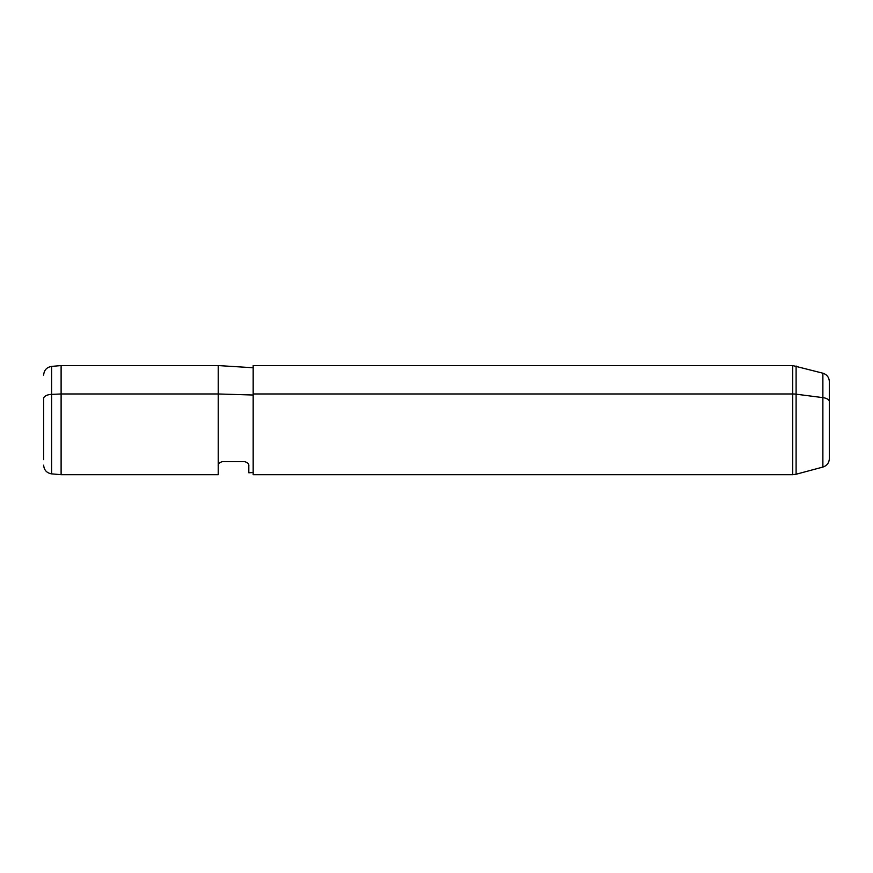 <?xml version="1.0" encoding="UTF-8"?>
<svg xmlns="http://www.w3.org/2000/svg" width="873" height="873" viewBox="0 0 873 873"><rect width="100%" height="100%" fill="white"/><g stroke="black" fill="none" stroke-linecap="round" stroke-linejoin="round"><path stroke-width="1.31" d="M222.615 461.599L244.44 461.599C247.681 462.483 249.132 463.934 248.805 465.964C249.132 463.934 247.681 462.483 244.44 461.599L222.615 461.599C219.439 462.417 217.988 463.879 218.25 465.964C218.25 477.509 218.25 477.509 218.25 465.964C217.988 463.879 219.439 462.417 222.615 461.599C219.439 462.417 217.988 463.879 218.25 465.964L218.25 393.974L253.17 395.022L218.25 393.974L218.25 365.569L218.25 393.974L61.11 393.974L218.25 393.974L218.25 474.694L61.11 474.694L61.11 365.569L61.11 474.694L51.616 473.864L51.616 394.367L61.11 393.974L51.616 394.367L51.616 366.398L51.616 394.367A8.73 4.19 180 0 0 43.65 398.535L43.65 459.656L43.65 398.535A8.73 4.19 0 0 1 51.616 394.367L51.616 473.864C46.727 473.013 44.065 470.121 43.65 465.167M253.17 393.974L253.17 365.569L792.706 365.569L822.879 373.197C826.938 374.55 829.088 377.354 829.35 381.621L829.35 401.667A8.73 4.19 180 0 0 822.879 397.63L822.879 373.197L822.879 397.63L796.1 394.181L822.879 397.63L822.879 467.066L796.1 474.246L796.1 394.181L796.1 474.246L792.706 474.694L792.706 393.974A13.095 6.275 0 0 1 796.1 394.181L796.1 366.016L796.1 394.181A13.095 6.275 180 0 0 792.706 393.974L792.706 365.569L792.706 393.974L253.17 393.974L792.706 393.974L792.706 474.694L253.17 474.694L253.17 393.974L253.17 472.511L248.805 472.784L248.805 465.964C248.805 474.988 248.805 474.988 248.805 465.964C249.132 463.934 247.681 462.483 244.44 461.599M822.879 467.066L822.879 397.63A8.73 4.19 0 0 1 829.35 401.667L829.35 458.641C829.088 462.908 826.938 465.713 822.879 467.066M253.17 367.751L218.25 365.569L61.11 365.569L51.616 366.398C46.727 367.249 44.065 370.141 43.65 375.095"/></g></svg>
